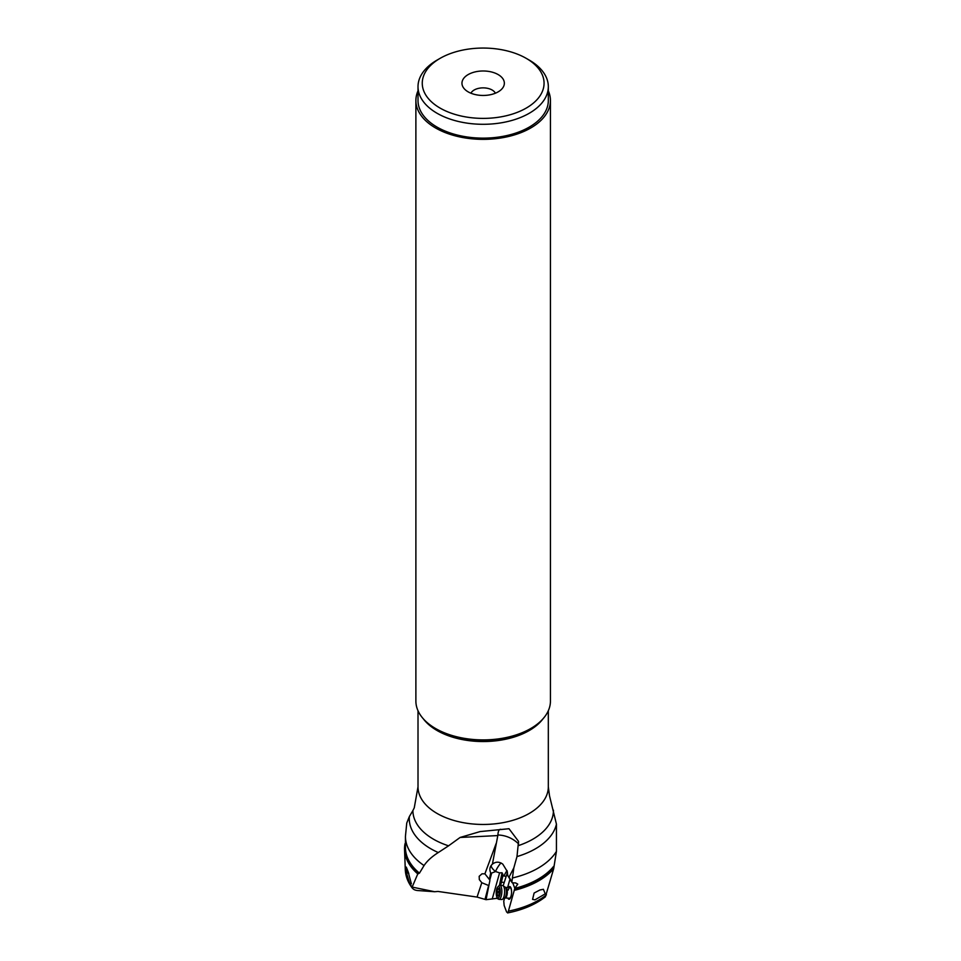 <?xml version="1.0" encoding="UTF-8"?>
<svg xmlns="http://www.w3.org/2000/svg" width="961" height="961" viewBox="0 0 961 961"><rect width="100%" height="100%" fill="white"/><g stroke="black" fill="none" stroke-linecap="round" stroke-linejoin="round"><path stroke-width="1.44" d="M412.149 887.087L417.783 873.897A78.622 45.395 180 0 1 404.557 849.632L405.278 869.537A77.901 44.975 0 0 0 412.149 887.087L434.624 891.724L438.036 891.448L477.052 897.069L486.05 899.688L496.717 898.343L499.252 899.364M504.621 898.091L503.756 901.166L504.153 905.466L506.627 912.037L507.949 912.734L514.82 888.324L517.763 884.12L515.661 882.955L512.213 882.787L511.877 881.91L513.823 867.915L509.066 877.081L507.756 875.639L507.252 871.435L502.771 864.119C499.179 861.537 495.72 861.549 492.404 864.143L497.81 835.577L460.103 837.463L448.571 845.824A70.261 40.566 180 0 1 433.471 839.205A70.261 40.566 180 0 1 433.435 839.169A70.261 40.566 180 0 1 412.894 810.591L409.35 816.598A73.901 42.668 -0 0 0 430.912 848.827A73.901 42.668 -0 0 0 438.276 852.551L448.571 845.824M486.05 899.688L489.906 880.444M496.164 843.47L484.897 873.825L489.798 879.988L491.696 873.02L495.6 871.543L499.6 872.876L492.212 899.04M485.005 899.4L488.801 884.865M477.052 897.069L481.797 882.715L488.116 885.309M417.783 873.897L419.452 873.141L424.053 865.549C427.092 860.984 431.825 856.659 438.276 852.551M484.897 873.825L481.978 873.825L479.167 876.324L479.323 879.627L481.797 882.715M404.557 849.632A78.622 45.395 180 0 1 405.025 843.65L405.854 842.749M460.103 837.463L480.08 831.589L508.994 828.718L518.532 841.368L516.982 856.587A73.901 42.668 -0 0 0 556.443 824.154L556.431 851.398L553.668 868.768L545.404 896.805C535.517 904.517 522.904 909.899 507.576 912.938M556.443 824.154L549.512 795.816L548.323 786.843A65.156 37.611 0 0 1 508.093 821.595A65.156 37.611 0 0 1 437.087 813.45A65.156 37.611 0 0 0 437.087 813.45A65.156 37.611 0 0 1 418.011 786.843L414.263 807.829L412.894 810.591M512.778 882.907L514.82 888.324M510.039 879.507L511.648 881.922M509.919 879.327L507.612 887.508M507.852 898.139A6.355 2.186 -86.8 0 0 511 896.457A6.355 2.186 -86.8 0 0 511.144 888.481A6.355 2.186 -86.8 0 0 508.441 887.556M503.156 885.766L507.432 872.504M500.645 885.417L502.963 875.627L504.02 875.964A8.481 1.922 118.6 0 1 507.036 870.558M499.6 872.876L502.074 872.756L502.963 875.627M501.089 862.978A8.481 1.922 -61.4 0 0 495.492 871.495L495.6 871.543M491.696 873.02L489.978 879.099M492.404 864.143L491.672 864.852C489.678 867.146 489.353 869.825 490.699 872.876L491.167 873.501M491.672 864.852L491.083 865.621M489.461 878.931L490.699 872.876M497.81 835.577L497.894 834.977C498.134 831.061 499.095 829.175 500.789 829.319M518.123 843.422C512.321 838.076 505.582 835.265 497.894 834.977M516.982 856.587L513.823 867.915M509.066 877.081L511.877 881.91M518.46 844.911L518.532 841.368M424.053 865.549A77.733 44.879 180 0 1 405.434 836.406L406.755 823.036L409.35 816.598M408.113 871.675L406.251 867.074L406.131 871.783L409.578 883.099L411.38 883.832L408.113 871.675M406.047 869.092L406.215 868.348A4.445 2.787 -161.2 0 1 406.611 867.939M434.624 891.724L417.278 890.499C414.251 890.078 412.533 888.973 412.113 887.207L412.461 888.324C407.969 882.474 405.566 876.216 405.278 869.537M406.155 870.498A4.445 2.787 -161.2 0 0 408.473 872.564M408.809 873.429A5.514 3.448 18.8 0 1 406.131 871.783M436.342 728.955A66.153 38.188 0 0 0 436.39 728.979L436.39 728.979A66.153 38.188 0 0 0 529.931 728.979L530.736 728.522A67.27 38.836 0 0 0 550.437 701.062L550.437 100.521A67.27 38.836 180 0 1 508.91 136.402A67.27 38.836 180 0 1 435.597 127.981A67.27 38.836 180 0 1 415.885 100.521A67.27 38.836 180 0 1 418.011 90.851M415.885 100.521L415.885 701.062A67.27 38.836 0 0 0 435.585 728.522A67.27 38.836 0 0 0 530.736 728.522M548.323 90.851A67.27 38.836 180 0 1 550.437 100.521M418.011 86.682L418.011 100.521A65.156 37.611 0 0 0 458.229 135.273A65.156 37.611 0 0 0 529.235 127.116A65.156 37.611 0 0 0 548.323 100.521L548.323 86.682A65.156 37.611 180 0 1 529.235 113.278A65.156 37.611 180 0 1 437.087 113.278A65.156 37.611 180 0 1 418.011 86.682A65.156 37.611 180 0 1 437.087 60.087L440.09 58.357A60.915 35.173 180 0 1 526.232 58.357L526.232 58.357A60.915 35.173 180 0 1 526.232 108.088A60.915 35.173 180 0 1 440.09 108.088A60.915 35.173 180 0 1 440.09 58.357L437.087 60.087M498.146 74.574A21.19 12.229 0 0 0 471.142 73.144A21.19 12.229 0 0 0 463.815 88.22A21.19 12.229 0 0 0 468.175 91.872A21.19 12.229 0 0 0 502.507 88.22A21.19 12.229 0 0 0 498.146 74.574M526.232 58.357L529.235 60.087A65.156 37.611 180 0 1 548.323 86.682M495.395 93.205A12.709 7.34 0 0 0 492.152 90.022A12.709 7.34 0 0 0 470.926 93.205M553.668 868.768A78.622 45.395 180 0 1 514.676 890.27M539.902 889.994L534.124 893.021L532.574 899.388L534.941 899.868L545.271 893.826L543.397 889.297L539.902 889.994M505.186 897.982L504.585 898.103A5.586 1.922 -86.8 0 0 505.93 895.748A5.586 1.922 -86.8 0 0 505.198 887.219L505.774 887.411A5.298 1.826 93.2 0 1 507.228 890.258A5.298 1.826 93.2 0 1 506.855 895.652A5.298 1.826 93.2 0 1 505.186 897.982L509.426 898.223A5.298 1.826 -86.8 0 0 511.084 895.892A5.298 1.826 -86.8 0 0 511.456 890.487A5.298 1.826 -86.8 0 0 510.015 887.64A5.298 1.826 -86.8 0 0 508.345 889.982M504.02 875.964A5.97 4.997 170.3 0 0 505.774 876.252M503.996 882.534A3.604 3.015 170.3 0 0 503.48 882.426L501.642 882.138M507.756 875.639L512.213 882.787M499.023 899.34L501.81 899.496A6.991 2.415 -86.8 0 0 502.327 899.364A6.991 2.415 -86.8 0 0 504.008 896.409A6.991 2.415 -86.8 0 0 503.083 885.718A6.991 2.415 -86.8 0 0 502.591 885.525L499.804 885.369A6.991 2.415 93.2 0 1 501.714 889.129A6.991 2.415 93.2 0 1 501.222 896.253A6.991 2.415 93.2 0 1 499.023 899.34A6.991 2.415 93.2 0 1 498.17 898.799L497.197 897.562A5.718 1.97 93.2 0 1 496.741 889.093A5.718 1.97 93.2 0 1 497.798 886.931A5.718 1.97 93.2 0 1 499.948 888.757A5.718 1.97 93.2 0 1 499.708 895.484A5.718 1.97 93.2 0 1 497.197 897.562M497.798 886.931L498.891 885.814A6.991 2.415 93.2 0 1 499.804 885.369M499.552 891.796L499.095 888.565L497.642 888.673L496.813 891.604L497.354 896.012L498.807 895.904L499.552 891.796M502.903 874.174L500.549 885.417M502.074 872.756L499.42 885.441M496.969 897.178L496.717 898.343M491.347 865.26A8.481 3.051 34.1 0 0 495.492 871.495L495.456 871.555M514.796 888.42A77.733 44.879 0 0 0 553.584 866.426M556.431 851.398A77.733 44.879 180 0 1 512.645 877.934M553.428 810.147A70.261 40.566 180 0 1 518.411 845.608M405.434 836.406L405.434 847.434A77.733 44.879 0 0 0 419.452 873.141M418.239 873.801A78.334 45.227 180 0 1 405.302 843.53M543.049 718.756A65.156 37.611 180 0 1 437.087 730.528A65.156 37.611 180 0 1 437.051 730.504A65.156 37.611 180 0 1 423.272 718.756M553.584 868.3A78.334 45.227 180 0 1 514.652 889.898M508.789 911.064A77.901 44.975 0 0 0 546.413 894.847M497.149 894.967L498.879 895.063M496.885 892.781L499.648 892.937M497.005 891.279L499.36 891.412M497.57 889.261L499.324 889.357M418.011 710.732L418.011 786.843M548.323 710.732L548.323 786.843M505.774 887.411L510.015 887.64M504.585 898.103L502.327 899.364M505.198 887.219L503.083 885.718M498.879 895.436L497.966 895.388M499.324 889.237L498.483 889.189"/></g></svg>
